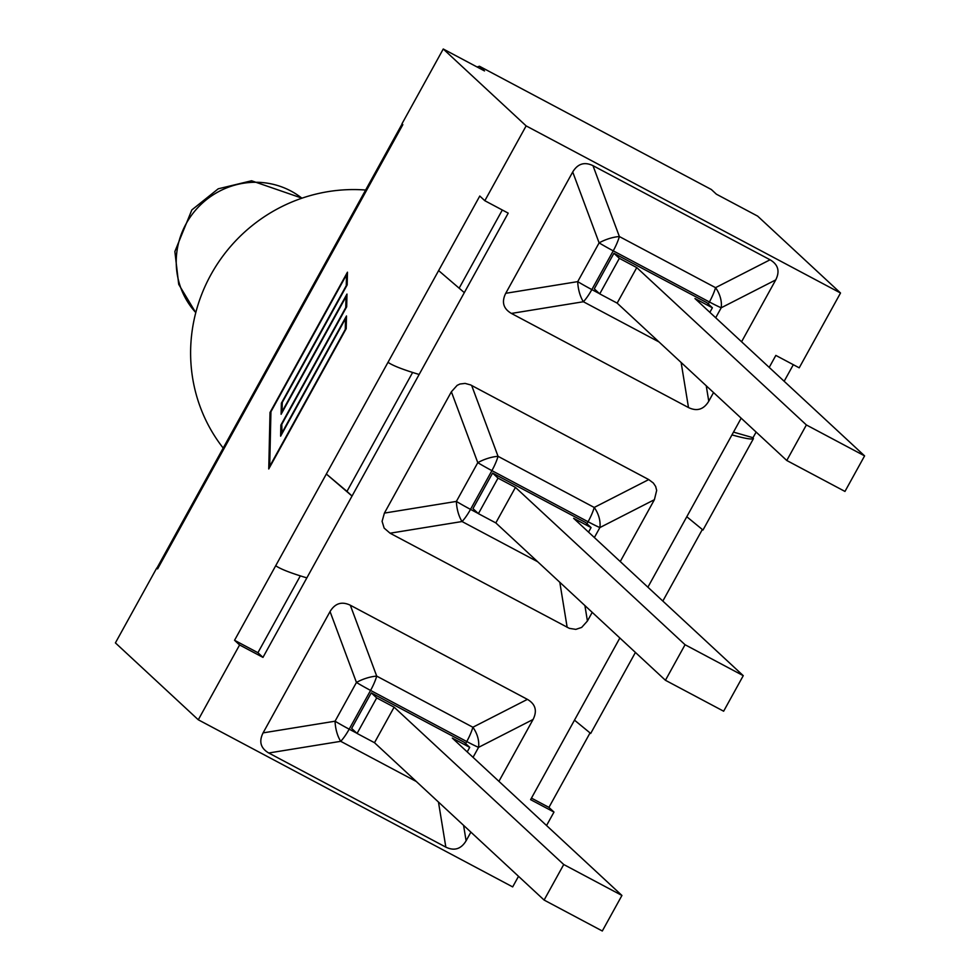 <?xml version="1.0" encoding="UTF-8"?>
<svg xmlns="http://www.w3.org/2000/svg" width="980" height="980" viewBox="0 0 980 980"><rect width="100%" height="100%" fill="white"/><g stroke="black" fill="none" stroke-linecap="round" stroke-linejoin="round"><path stroke-width="1.47" d="M769.214 367.402L775.842 355.409L799.215 367.831L840.522 293.008L757.638 216.114L716.392 194.187L711.345 189.507L479.453 66.248L477.089 66.983M479.453 66.248L484.5 70.928L443.254 49L401.959 123.823L402.841 124.644L157.609 568.89L156.714 568.069L115.407 642.892L198.291 719.786L512.675 886.9L518.518 876.316M840.522 293.008L526.138 125.893L443.254 49M546.546 825.528L553.982 812.077L548.935 807.398L531.454 798.112M239.598 644.963L234.551 640.283L275.711 565.717C280.341 569.013 290.729 573.067 306.85 577.882L262.971 657.384L239.598 644.963L198.291 719.786M526.138 125.893L484.831 200.716L479.784 196.037L438.624 270.59L464.324 292.628L438.624 270.59L388.007 362.306C392.637 365.589 403.025 369.644 419.146 374.47L352.028 496.052L326.34 474.014L388.007 362.306M592.214 612.341L587.424 621.014L581.667 627.42L575.811 629.38L569.356 628.352L390.065 533.206L384.148 528.098L382.09 521.323L384.405 513.091L451.376 391.78L457.133 385.373L459.963 384.013L465.108 383.413L470.547 384.895L648.736 479.575L653.342 483.03L655.657 486.484L656.673 490.416L654.395 499.69L620.254 561.552M620.463 638.543L619.85 637.98M647.89 587.192L686.784 516.742L702.991 530.033L753.448 438.624C751.868 439.702 744.702 438.452 731.962 434.899L741.174 418.191M412.605 372.498L346.981 491.372L352.028 496.052L306.85 577.882M553.982 812.077L530.609 799.656L574.488 720.153L590.695 733.457L635.42 652.435M157.609 568.89A32.107 2.009 -151.1 0 1 157.033 568.229L156.714 568.069M484.831 200.716L508.204 213.138L419.146 374.47M262.971 657.384L257.924 652.705L234.551 640.283M502.311 210.002L459.277 287.949M300.309 575.909L257.924 652.705M590.009 732.979L548.935 807.398M793.322 364.695L784.159 381.269M756.131 432.058L753.008 437.705L753.448 438.624M702.305 529.555L662.835 601.059M402.106 123.958L156.984 567.996A32.107 2.009 28.9 0 0 157.033 568.229M270.933 411.735L269.708 466.309L345.279 329.415L345.524 318.61L280.623 436.174L280.868 425.1L345.769 307.536L346.014 296.732L281.113 414.295L281.358 403.209L346.259 285.646L346.504 274.841L270.933 411.735M281.579 433.528L346.479 315.964L346.197 328.668L268.753 468.955L270.014 412.482L347.459 272.195L347.177 284.898L282.277 402.462L282.069 411.637L346.969 294.074L346.687 306.789L281.787 424.352L281.971 433.736M270.014 412.482L270.909 412.96M346.504 274.841L347.385 275.319M281.358 403.209L282.252 403.687M346.014 296.732L346.896 297.197M280.868 425.1L281.762 425.565M345.524 318.61L346.406 319.088M733.493 432.107L753.008 437.705M275.711 565.717L326.34 474.014L346.981 491.372M223.195 448.068A160.561 155.379 -47.1 0 1 210.921 274.67A160.561 155.379 -47.1 0 1 365.638 190.034M470.89 832.13L466.1 840.803C461.078 849.084 454.328 851.204 445.839 847.137L268.74 752.995C260.631 748.23 258.745 741.529 263.081 732.881L330.052 611.557C335.074 603.276 341.824 601.157 350.313 605.224L527.412 699.365C535.521 704.118 537.408 710.831 533.071 719.479L498.918 781.342M713.538 392.551L708.761 401.224C703.738 409.518 696.988 411.625 688.499 407.558L511.401 313.429C503.291 308.663 501.405 301.963 505.741 293.302L572.712 171.99C577.722 163.697 584.484 161.59 592.974 165.657L770.072 259.786C778.181 264.551 780.068 271.252 775.731 279.913L741.578 341.763M621.933 895.463L452.319 738.099L469.726 747.36L464.287 742.313L371.261 692.86L376.7 697.907L394.119 707.168L563.733 864.519L621.933 895.463L602.308 931L544.108 900.057L563.733 864.519M469.726 747.36L467.215 751.917M371.261 692.86L351.636 728.397L357.075 733.444L374.495 742.705L544.108 900.057M357.075 733.444L376.7 697.907M473.046 757.332L478.559 747.36A21.413 14.198 -117.1 0 0 472.887 727.246L376.712 676.114A21.413 8.171 159.6 0 0 356.451 682.448L335.062 721.207A21.413 9.714 80.8 0 0 340.721 741.321L416.316 781.501M374.495 742.705L394.119 707.168M591.062 527.571L585.624 522.524L492.585 473.071L498.024 478.118L515.443 487.379L685.057 644.73L743.257 675.673L573.643 518.31L591.062 527.571L588.539 532.14M743.257 675.673L723.644 711.211L665.432 680.279L685.057 644.73M492.585 473.071L472.973 508.608L478.412 513.655L495.819 522.916L665.432 680.279M478.412 513.655L498.024 478.118M594.37 537.542L599.883 527.571A21.413 14.198 -117.1 0 0 594.223 507.456L498.048 456.325A21.413 8.171 159.6 0 0 477.787 462.67L456.386 501.417A21.413 9.714 80.8 0 0 462.046 521.532L537.653 561.724M495.819 522.916L515.443 487.379M712.386 307.781L706.948 302.734L613.921 253.281L619.36 258.328L636.767 267.589L806.381 424.952L864.593 455.884L694.967 298.533L712.386 307.781L709.863 312.351M864.593 455.884L844.968 491.433L786.769 460.49L806.381 424.952M613.921 253.281L594.297 288.831L599.736 293.878L617.155 303.126L786.769 460.49M599.736 293.878L619.36 258.328M715.706 317.765L721.207 307.781A21.413 14.198 -117.1 0 0 715.547 287.667L619.372 236.548A21.413 8.171 159.6 0 0 599.111 242.881L577.722 281.628A21.413 9.714 80.8 0 0 583.382 301.742L658.977 341.934M617.155 303.126L636.767 267.589M195.792 312.583A78.241 75.717 -47.1 0 1 186.127 223.746A78.241 75.717 -47.1 0 1 301.901 198.193M731.962 434.899L686.784 516.742M619.666 638.323L574.488 720.153M527.412 699.365L472.887 727.246A21.413 5.231 118 0 1 466.75 741.542L465.635 743.563M356.879 733.261L349.186 729.169L370.575 690.422A21.413 5.231 -62 0 0 376.712 676.114L350.313 605.224M466.1 840.803L463.577 825.344M330.052 611.557L356.451 682.448A21.413 1.348 28.9 0 0 370.575 690.422L466.75 741.542A21.413 1.348 28.9 0 0 478.559 747.36L533.071 719.479M268.74 752.995L340.721 741.321A21.413 5.231 -62 0 0 349.186 729.169A21.413 1.348 -151.1 0 1 335.062 721.207L263.081 732.881M438.464 802.057L445.839 847.137M648.736 479.575L594.223 507.456A21.413 5.231 118 0 1 588.074 521.752L586.959 523.773M478.203 513.471L470.51 509.38L491.899 470.633A21.413 5.231 -62 0 0 498.048 456.325L471.649 385.434M587.424 621.014L584.901 605.554M451.376 391.78L477.787 462.67A21.413 1.348 28.9 0 0 491.899 470.633L588.074 521.752A21.413 1.348 28.9 0 0 599.883 527.571L654.395 499.69M390.065 533.206L462.046 521.532A21.413 5.231 -62 0 0 470.51 509.38A21.413 1.348 -151.1 0 1 456.386 501.417L384.405 513.091M559.801 582.267L567.163 627.347M572.712 171.99L599.111 242.881A21.413 1.348 28.9 0 0 613.235 250.843L709.41 301.975L708.295 303.984M599.54 293.682L591.834 289.59A21.413 1.348 -151.1 0 1 577.722 281.628L505.741 293.302M511.401 313.429L583.382 301.742A21.413 5.231 -62 0 0 591.834 289.59L613.235 250.843A21.413 5.231 -62 0 0 619.372 236.548L592.974 165.657M681.125 362.478L688.499 407.558M770.072 259.786L715.547 287.667A21.413 5.231 118 0 1 709.41 301.975A21.413 1.348 28.9 0 0 721.207 307.781L775.731 279.913M708.761 401.224L706.237 385.777M301.987 198.168L251.542 180.773L218.234 188.809L191.847 209.916L174.869 251.517L178.715 284.359L195.767 312.669"/></g></svg>

